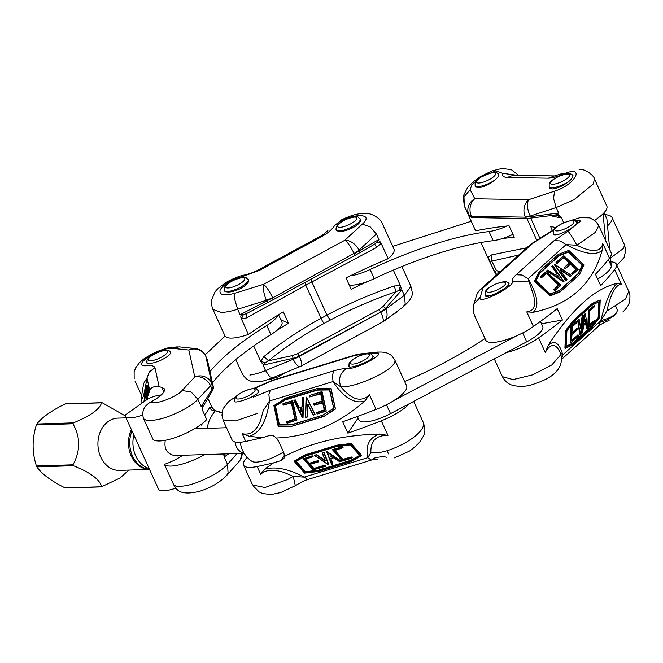<?xml version="1.0" encoding="UTF-8"?>
<svg xmlns="http://www.w3.org/2000/svg" width="663" height="663" viewBox="0 0 663 663"><rect width="100%" height="100%" fill="white"/><g stroke="black" fill="none" stroke-linecap="round" stroke-linejoin="round"><path stroke-width="0.99" d="M604.805 214.248A308.486 87.499 155.5 0 1 609.653 215.649A31.368 8.901 155.5 0 1 612.015 217.456A31.368 8.901 155.5 0 1 607.54 225.859M552.412 230.517L550.58 226.497A248.352 70.444 155.5 0 1 555.768 227.608M594.603 220.315A31.368 8.901 -24.5 0 0 606.811 206.052L594.346 178.687M469.131 215.599L468.55 215.326L475.603 230.79A248.352 70.444 155.5 0 1 509.085 225.81L514.281 237.213A248.352 70.444 -24.5 0 0 502.131 238.622M579.114 169.504C585.537 168.369 594.62 176.457 594.338 178.72L593.46 183.792L573.851 199.853L556.191 207.527L553.514 198.378L554.649 191.126C576.18 184.405 585.901 164.225 562.763 174.286C557.011 176.756 552.204 178.049 548.326 178.173L554.5 175.91L513.344 175.223L507.129 177.485L548.326 178.173M517.289 175.289L502.529 173.292L495.891 170.805L480.741 177.212M479.216 178.214L471.791 184.737L470.175 189.726L463.992 196.886L464.307 205.994L469.189 215.666L471.476 216.254L525.419 217.157L471.476 216.254L472.504 217.381L473.879 217.514M608.369 259.581L623.634 248.335L624.488 244.838M497.076 274.465L495.468 273.33L495.758 273.968A13.069 12.68 152.2 0 0 496.065 274.598L496.065 274.598A13.069 13.069 0 0 0 496.355 275.12M549.271 186.949L549.395 187.853L551.972 188.98C557.111 188.599 562.68 186.129 568.688 181.571C571.995 178.778 573.387 176.598 572.857 175.049L570.404 173.921M475.172 185.715L475.296 186.618L477.874 187.745C483.012 187.364 488.581 184.902 494.59 180.344C497.896 177.543 499.289 175.363 498.758 173.814L496.305 172.695M527.823 218.409L526.439 218.276L525.419 217.157L530.533 216.685L530.243 216.047A13.069 6.274 -108.2 0 1 528.709 199.654L474.766 198.759A13.069 12.357 153.1 0 0 468.898 215.027A13.069 3.705 155.5 0 0 471.335 215.947A13.069 10.765 91 0 1 474.766 198.759L470.175 189.726M489.924 262.034L495.468 273.33L495.369 271.739L496.347 270.363L491.755 261.131L490.164 261.189L489.924 262.034L487.852 257.667L491.457 254.94L526.762 247.796M466.951 211.754L469.271 215.84C471.111 217.348 472.462 217.936 473.324 217.597L527.259 218.492L555.345 215.061L558.677 212.98L530.533 216.685L531.941 218.102M469.271 215.84L464.307 205.994M539.939 238.382L530.781 218.284M557.293 213.619L561.039 216.859L560.102 217.779L550.555 215.69M556.937 214.539L561.039 216.859L563.732 222.76M555.718 214.994L557.102 215.226M557.119 215.226L560.102 217.779M468.666 214.771L467.183 212.127M526.878 218.483L536.839 240.338M480.948 242.525L487.852 257.667L490.164 261.189M518.673 255.056L491.755 261.131L491.457 254.94M572.277 220.406L580.713 220.945L568.034 231.246C569.973 233.343 572.907 238.009 576.843 245.244L566.094 244.606C583.631 253.979 595.647 255.91 602.153 250.407C592.83 284.037 569.873 304.665 533.284 312.281L526.762 311.883C533.881 311.113 536.176 305.701 533.657 295.64L528.104 278.742L566.086 244.614L560.094 240.909L554.111 240.636L516.137 274.755L522.112 275.037L528.113 278.733C537.693 295.25 539.417 306.43 533.284 312.281M610.872 261.844A31.368 8.901 155.5 0 1 616.333 264.147A31.368 8.901 155.5 0 1 614.651 269.568A308.486 87.499 155.5 0 1 600.678 285.662L595.473 274.258A308.486 87.499 -24.5 0 0 609.446 258.164A31.368 8.901 -24.5 0 0 611.137 252.736L598.755 225.561L595.333 232.406L576.843 245.244C592.142 252.835 600.794 252.28 602.8 243.57L602.153 250.407M556.92 275.576L559.042 277.192L557.724 275.36L556.903 275.659M584.716 321.638L584.99 320.171M600.786 320.743L606.827 311.055L625.64 298.897L628.723 291.322C630.082 293.137 630.306 296.809 629.386 302.303C629.303 302.776 628.317 306.82 622.864 311.966M560.608 353.553C562.564 361.037 560.799 367.36 555.304 372.515C551.5 376.816 544.033 380.786 532.886 384.407C525.784 386.778 518.723 386.993 511.695 385.029C511.14 384.78 506.267 383.653 502.388 376.659L513.071 379.592L532.87 374.777L551.914 364.874L560.649 354.871L560.434 352.733L562.796 354.871C559.439 342.962 554.6 339.746 548.293 345.216C571.862 309.041 594.827 288.413 617.162 283.341L621.297 284.17C615.629 284.825 610.805 293.792 606.827 311.055M617.162 283.341C610.83 289.225 605.377 301.698 600.777 320.743L562.804 354.862L561.536 359.081M561.47 357.398L560.434 352.733L557.492 347.942C553.472 343.649 549.395 345.166 545.268 352.484L548.293 345.216M474.294 315L485.739 340.127A31.368 8.901 -24.5 0 0 504.212 340.351A31.368 8.901 -24.5 0 0 533.417 326.478A308.486 87.499 -24.5 0 0 557.227 308.626L562.423 320.03A308.486 87.499 155.5 0 1 538.613 337.881A31.368 8.901 155.5 0 1 506.375 352.559M562.423 320.03L541.497 323.776M579.321 274.697L560.21 291.877L550.058 295.93L534.486 281.261L539.176 271.606L558.345 254.385M579.313 274.714L560.285 291.753L579.296 274.722M569.393 262.971L563.691 257.65L557.16 263.518L556.124 262.324M576.18 269.451L570.478 264.131L565.44 268.656L564.404 267.462M578.045 273.72L582.147 265.142L568.348 252.164L559.05 255.877L539.723 273.247M558.735 285.247L546.569 273.504L541.406 277.797L540.328 277.018L546.378 271.54M571.39 275.41L570.288 276.62L560.276 270.131M565.365 348.382L564.917 348.216L565.622 330.456L573.263 320.536L592.39 303.347L600.206 299.941L599.501 317.71L591.877 327.621L572.749 344.801L565.365 348.382L566.069 330.622L573.71 320.701L592.83 303.521L600.206 299.941M588.885 310.516L594.819 305.187L594.769 306.48L589.656 311.071L589.092 325.276L594.205 320.677L594.156 321.969L588.222 327.298L588.885 310.516L588.446 310.35L594.819 305.187M589.117 324.688L594.205 320.677M588.446 310.35L587.774 327.132L588.222 327.298M585.197 319.525L585.562 321.19L585.114 321.025M584.973 321.406L585.562 321.19M585.421 321.58L584.65 322.11M585.313 319.566L584.774 322.152M585.363 313.483L587.542 327.986L586.705 328.732L585.777 322.525L584.062 324.058L582.52 332.553L581.708 333.274L585.363 313.483L584.923 313.309L581.269 333.108L581.708 333.274M586.705 328.732L585.404 322.856M580.191 334.591L578.053 320.328L579.147 319.342L580.498 328.11L582.686 316.118L583.78 315.132L580.191 334.591L579.744 334.425L577.606 320.163L578.053 320.328M577.606 320.163L579.147 319.342M580.282 326.693L582.238 315.953L582.686 316.118M582.238 315.953L583.78 315.132M577.191 328.773L577.009 329.975L571.97 334.5L571.589 340.865L578.244 335.088L578.194 336.381L570.777 343.003L571.531 326.188L576.785 321.505L576.653 322.831L572.277 326.76L571.896 333.124L577.191 328.773M592.39 303.347L592.83 303.521M573.263 320.536L573.71 320.701M565.622 330.456L566.069 330.622M566.144 346.277L572.559 343.161L591.96 325.732L598.167 317.676L598.888 301.847M570.735 342.92L570.288 342.713L570.942 326.353L576.387 321.414M571.605 340.492L577.929 334.972M571.912 332.743L576.744 328.566M566.882 280.01L565.672 280.664L554.641 264.711M566.045 280.772L566.998 279.562L566.094 280.3L554.674 264.62L571.465 275.476M554.575 265.001L565.672 280.664M560.674 285.637L554.666 290.692L553.845 289.681L559.124 285.214L559.017 284.609L546.95 273.09L546.295 272.974L541.199 277.59L546.246 273.446M560.716 285.214L554.782 290.543L560.732 285.239M541.406 277.797L540.411 276.554L546.362 271.523L560.757 285.148L546.42 271.474L540.279 276.711M556.796 273.579L551.765 266.435L552.801 265.598L564.097 281.874L547.282 270.57L547.804 270.048M564.006 281.916L546.95 270.562M578.095 269.858L572.575 274.482L571.763 273.454L576.57 269.418L571.183 263.775L570.528 263.659L565.232 268.457L570.478 264.131M534.486 281.261L534.859 280.855L550.149 295.433L549.768 295.847M560.21 291.877L560.26 291.405L550.149 295.433L534.859 280.855L539.508 271.615L534.403 280.996M584.028 265.018L568.755 250.44M558.445 254.36L568.796 250.382L584.004 265.001L579.47 274.49M557.724 275.36L559.091 277.225M546.842 270.695L547.837 270.073L555.138 274.872L557.177 273.546L551.757 266.186M565.44 268.656L564.412 267.446L569.774 262.938L564.395 257.294L563.741 257.178L556.953 263.319L563.691 257.65M557.16 263.518L556.133 262.308L563.848 255.694L578.186 269.369L572.691 274.333L578.161 269.46M609.156 320.287C599.443 324.729 599.957 325.21 598.391 326.279L600.777 320.743M473.912 304.085L480.145 297.389C476.929 305.626 515.706 286.151 512.507 281.129C511.795 279.836 513.005 277.714 516.137 274.755M473.233 309.389L473.863 304.234M485.341 295.118L485.357 295.789C486.402 299.635 511.115 286.457 508.935 283.217L507.883 282.662M553.646 233.749L553.663 234.42C554.707 238.266 579.421 225.089 577.233 221.848L576.188 221.293M480.335 289.507A13.069 13.069 0 0 0 476.581 295.383L476.581 295.383A13.069 12.406 17.1 0 1 483.029 288.024L532.754 243.354A13.069 3.688 -122.2 0 0 531.817 243.503A13.069 13.069 0 0 0 530.052 244.838L480.335 289.507A13.069 9.307 48.1 0 1 483.029 288.024L480.145 297.389M615.77 306.397L617.402 309.994C616.98 314.196 611.46 317.743 600.844 320.627M213.014 309.223L212.989 309.165C211.945 308.046 211.563 304.847 211.845 299.56L214.53 292.938C215.748 290.154 220.108 286.358 227.624 281.526C234.942 277.772 240.503 275.626 244.291 275.07L242.268 276.637C231.288 279.612 223.912 284.013 220.149 289.839C218.914 294.994 223.754 296.154 234.685 293.303L234.934 300.115L237.619 309.256C231.312 311.245 225.876 312.306 221.309 312.43L212.881 309.356L224.931 335.793A31.368 8.901 -24.5 0 0 248.426 334.409A248.352 70.444 155.5 0 1 283.3 311.85L288.496 323.254L280.797 319.682M288.496 323.254A248.352 70.444 -24.5 0 0 276.678 330.547M393.441 270.048A31.368 8.901 155.5 0 1 393.35 270.123A248.352 70.444 -24.5 0 0 386.819 272.916M368.106 281.278A248.352 70.444 -24.5 0 0 351.191 289.3L345.987 277.888A248.352 70.444 155.5 0 1 388.153 258.719A31.368 8.901 -24.5 0 0 393.971 249.131L382.195 223.29M249.843 375.051C254.211 374.487 259.448 372.996 265.556 370.567L269.94 376.924L272.982 377.346M272.377 377.902L300.016 366.598A13.069 3.688 67.8 0 1 293.203 359.263L292.507 355.575L268.515 360.788L265.258 362.81L264.578 364.269L263.07 365.106L296.154 357.606L380.719 312.049L299.378 356.503A13.069 2.959 61.6 0 1 301.3 365.993L382.783 321.853A13.069 13.069 0 0 0 384.341 320.867L402.822 307.184L405.192 303.654L404.372 295.375L410.944 286.366L401.902 266.534M358.816 253.241L374.438 244.291L377.33 242.094L378.913 239.517L376.427 234.056L370.186 226.845L362.296 224.177C377.595 210.643 342.804 214.439 333.265 227.343C330.812 230.567 326.892 233.708 321.489 236.766L319.699 236.915M244.282 275.07C251.733 273.347 256.821 270.827 257.824 270.189L320.072 236.467C322.591 235.564 329.039 229.655 327.804 230.451M257.451 270.637L259.25 270.487L321.489 236.766M336.091 227.964L336.033 229.812L336.862 230.707C340.492 232.191 345.92 231.147 353.13 227.583C358.666 224.401 361.128 221.616 360.523 219.238L359.711 218.351M224.144 288.612L224.094 290.452L224.914 291.355C228.553 292.831 233.973 291.786 241.191 288.223C246.719 285.04 249.18 282.256 248.575 279.877L247.771 278.99M376.427 234.056L359.023 250.117A13.069 8.486 -132.7 0 0 344.901 240.23L263.41 284.377A13.069 3.356 72.7 0 0 266.344 300.322L266.634 300.961L272.659 297.869L354.001 253.415L272.659 297.869L273.023 299.775L354.531 255.628L358.675 253.324L359.429 252.321L359.023 250.117A13.069 3.705 155.5 0 1 354.001 253.415A13.069 2.959 -118.4 0 0 344.901 240.23L362.296 224.177M384.341 320.867A13.069 8.81 -126.5 0 0 385.883 309.057L385.593 308.419L380.719 312.049L379.079 309.546L297.596 353.694L299.378 356.503A13.069 3.705 -24.5 0 1 293.203 359.263L265.556 370.567L263.07 365.106M354.531 255.628L358.675 253.324M273.057 299.759L354.514 255.636L354.15 253.73L378.913 239.517M304.856 282.537L305.767 285.239L246.346 317.967L246.686 313.491L268.208 302.328L266.634 300.961L240.105 314.718L243.329 314.693L246.909 313.375L268.184 302.345M273.115 299.179L273.023 299.775L268.233 302.32L267.554 302.096M384.424 307.168L385.593 308.419L401.886 289.913L400.717 290.527L399.267 290.22L396.043 291.703L382.949 306.579L384.424 307.168M264.578 364.269C263.252 364.493 261.951 363.498 260.675 361.285L263.94 356.57C280.888 342.713 299.867 329.992 320.875 318.381L326.95 315.091L311.85 281.941L305.767 285.239L322.508 321.323L324.19 323.37L330.207 320.105L326.95 315.091C348.141 303.828 370.559 294.132 394.212 285.993L400.402 285.587L401.14 288.297L400.717 290.527M265.258 362.81L260.675 361.285L253.705 345.987M246.346 317.967L241.382 318.944L248.426 334.409M324.19 323.37C303.613 334.757 285.057 347.23 268.515 360.788L263.94 356.57M393.35 270.123L400.402 285.587L399.267 290.22M394.212 285.993L396.043 291.703C373.062 299.552 351.117 309.016 330.207 320.105M388.153 258.719L381.101 243.246L376.625 247.398L311.85 281.941L310.914 279.256M377.968 240.611L379.65 241.141L381.101 243.246L377.33 242.094M376.625 247.398L374.703 244.141L358.749 253.283M243.329 314.685L241.382 318.944C240.512 316.765 240.669 315.24 241.829 314.361M223.017 420.085L232.091 440A31.368 8.901 -24.5 0 0 245.716 441.434A308.486 87.499 -24.5 0 0 262.134 437.771L249.487 436.329L242.177 433.677C250.224 435.558 256.374 431.099 260.625 420.301L263.228 410.571L269.451 400.991L333.025 381.581C343.55 397.593 354.133 404.107 364.758 401.123C337.848 424.527 308.303 436.834 276.131 438.028L278.651 441.285L283.847 452.696L284.51 456.426C310.881 442.486 342.63 435.027 379.766 434.058L387.954 435.417C376.186 435.16 370.493 440.912 370.874 452.672C379.501 453.741 390.78 450.558 404.72 443.124C404.662 443.008 424.519 432.707 423.582 423.127M369.83 353.686L374.247 353.213C390.606 351.133 357.183 369.722 346.351 368.719C339.895 373.087 338.064 379.128 340.881 386.861L333.033 381.573M395.04 360.506C395.007 367.94 374.636 377.114 374.645 377.123C360.382 383.827 349.119 387.068 340.881 386.861C351.829 399.963 361.352 402.615 369.448 394.816L364.758 401.123M379.766 434.058C369.316 437.431 365.296 445.312 367.716 457.702L370.874 452.672M243.528 465.086L252.595 484.993L264.935 487.504L287.618 479.531L293.22 476.382L304.143 477.12C288.413 468.791 275.195 466.172 264.496 469.263L273.57 462.865A308.486 87.499 155.5 0 1 257.153 466.528A31.368 8.901 155.5 0 1 243.528 465.086A31.368 8.901 155.5 0 1 247.266 457.395M372.092 459.865L371.197 459.956L367.716 457.702L304.151 477.12L307.632 479.374L308.502 479.283C307.856 479.399 302.792 481.056 295.333 485.722L293.22 476.382L284.46 472.611C273.67 469.048 265.747 469.603 260.683 474.277L264.496 469.263M409.328 403.717A31.368 8.901 155.5 0 1 381.3 420.814A308.486 87.499 155.5 0 1 347.868 433.138L342.672 421.734A308.486 87.499 -24.5 0 0 376.103 409.411A31.368 8.901 -24.5 0 0 406.626 385.907L394.974 360.332M330.149 455.688L330.63 456.89L331.948 456.716M300.248 409.038L301.284 408.698L300.09 409.419L301.151 411.549M358.086 418.071L347.868 433.138M262.134 437.771L269.319 435.574C271.896 434.903 274.167 435.724 276.131 438.028M284.51 456.426L283.905 458.564L280.756 460.669L273.57 462.865M330.829 388.303L335.329 409.121L323.668 416.571L291.72 426.326L278.443 426.458M249.487 436.329C260.012 432.848 266.667 421.071 269.46 400.991L268.913 394.419L270.338 390.234L253.415 397.104M320.9 393.615L309.77 396.955M295.441 399.98L299.245 407.646L295.002 400.071L295.441 399.98L293.958 400.493L295.002 400.071L298.706 407.629A0.522 0.464 -79.4 0 0 299.228 407.869L301.74 407.099A0.522 0.464 -79.4 0 0 302.104 406.593L302.353 397.759L303.579 397.51L302.452 417.814L302.925 417.698L294.082 400.353L295.018 399.855M317.61 390.084L329.594 389.952L317.544 390.093L285.073 400.004L275.501 406.121L279.405 424.792M291.604 402.656L283.308 405.126M307.972 404.72L307.425 416.845L305.718 417.499M306.455 397.187L315.016 414.334L313.334 415.121M294.148 461.1L304.798 454.975L336.812 445.205L351 443.514L361.517 455.448M296.17 461.382L305.444 471.716L318.489 470.158L350.959 460.238L359.644 455.415M310.135 464.415L313.947 468.434L324.878 465.103L325.732 465.915M303.405 458.73L312.174 455.829L313.027 456.641M334.848 450.227L342.854 459.36L351.307 456.964L352.161 457.777M322.235 453.194L325.061 460.296L322.201 453.136L324.058 452.589L322.185 453.069L324.074 452.381L328.749 464.44M332.76 464.034L331.707 464.382L327.149 451.876L326.693 451.967L341.105 461.357L339.912 461.829L333.224 457.669L330.713 458.431L332.851 463.752M330.63 456.89L330.041 455.771M332.08 456.807L331.011 456.998M330.033 455.854L332.072 457.089M326.71 451.926L327.157 451.669L341.055 461.249M331.84 464.34L326.751 452.133M340.044 461.788L333.837 457.752M314.652 455.282L316.408 454.669L325.003 460.163M328.657 464.722L314.693 455.614L316.4 454.876L314.726 455.05M328.749 464.357L324.074 452.381M332.644 449.738L342.216 446.589L343.069 447.401M342.216 446.589L342.912 447.765L334.525 450.625L342.605 459.849L351.415 457.52L352.003 458.141L342.448 460.992L332.602 449.821L342.564 446.87L332.743 449.481M342.58 460.951L332.76 450.053M351.307 456.964L351.415 457.52L343.21 459.434M305.585 459.227L309.397 463.246L317.834 460.677L318.688 461.489M312.174 455.829L312.281 456.384L303.364 458.813L312.281 456.384L313.027 456.683L305.461 459.194L305.262 459.625L308.792 463.661L318.182 460.951L309.397 463.246M317.834 460.677L318.538 461.854L310.011 464.382L309.803 464.813L313.342 468.849L325.218 465.376L313.947 468.434M324.878 465.103L325.574 466.28L313.027 469.943L303.53 459.036M351 443.514L351.042 444.086L336.738 445.42L304.905 455.531L336.854 445.776L336.812 445.205M361.41 455.788L350.835 461.672L361.509 455.489L350.744 461.622L318.837 471.434L304.582 473.075L294.273 461.415M304.748 455L294.355 461.398L294.198 460.868M294.115 460.976L304.657 473.067M318.837 471.434L304.624 473.125L294.355 461.398L304.905 455.531L304.798 454.975M305.875 417.516L305.444 417.234L307.309 416.828L305.593 417.226L306.397 397.17L314.9 414.309L313.085 414.972L314.859 414.715M306.513 397.187L305.477 417.226M308.171 404.67L313.375 415.113L308.171 404.67A0.522 0.464 -79.4 0 0 307.292 404.936L307.242 417.102M292.656 400.734L296.991 420.002L287.187 423.201M286.946 423.011L296.875 419.977L286.946 423.011M286.938 422.969L286.847 421.917L294.944 419.439A0.522 0.464 -79.4 0 0 295.292 418.801L291.853 402.731A0.522 0.464 -79.4 0 0 291.289 402.375L283.25 405.126L291.728 402.789M296.991 420.002L292.441 400.949L292.897 400.924M283.06 404.894L282.968 403.842L292.441 400.949L296.817 420.317M303.447 397.278L302.701 417.955M321.92 391.7L326.246 410.969L317.254 413.919M322.831 402.656L314.196 405.226M278.178 426.226L273.918 405.632L278.485 426.475M285.496 398.223L273.918 405.632L285.48 398.248M278.526 426.475L291.546 426.317L323.387 416.273L291.662 426.334M291.72 426.326L278.303 426.168L273.943 405.831L285.521 398.422L317.511 388.435L285.562 398.19L317.511 388.435L330.796 388.286L335.329 408.806L323.668 416.571M301.093 408.665L301.035 411.566L300.09 409.419M302.452 417.781L293.991 400.51L302.751 417.98M301.988 406.601L302.229 397.767M324.257 410.182L316.773 412.709L324.232 410.397A0.522 0.464 -79.4 0 0 324.58 409.759L323.08 402.731A0.522 0.464 -79.4 0 0 322.516 402.366L314.138 405.226L322.956 402.781M313.955 404.994L313.74 403.991M309.439 395.463L321.704 391.916L326.13 410.944L316.989 413.72L326.072 411.292M321.978 391.709L309.464 395.438L309.522 396.723M314.353 405.242L313.856 403.941L322.301 401.364A0.522 0.464 -79.4 0 0 322.649 400.725L321.141 393.698A0.522 0.464 -79.4 0 0 320.577 393.333L309.712 396.946L321.016 393.747M377.935 459.02L372.067 459.873L308.51 479.283M257.468 413.38L235.539 420.939L223.058 420.185M374.247 353.213L378.996 352.012M333.025 381.581L332.478 375.009L333.903 370.824L270.338 390.234M234.412 400.493L234.288 401.314C234.851 404.165 254.575 397.046 258.28 392.653L258.943 391.12L258.479 390.722M348.738 365.578L348.614 366.407C349.177 369.258 368.901 362.131 372.606 357.747L373.269 356.205L372.805 355.807M273.363 379.974A13.069 13.069 0 0 0 271.963 380.487A13.069 1.26 66.5 0 1 272.319 380.645L355.542 355.235A13.069 10.417 -96.2 0 1 358.998 354.067A13.069 13.069 0 0 0 356.586 354.564L273.363 379.974A13.069 5.287 73 0 0 272.319 380.645L254.335 388.477M323.693 452.265L328.475 464.804L314.817 455.614M141.923 403.154L141.708 395.852M147.252 392.537L146.564 399.855L147.542 392.314L147.252 399.366M147.493 399.201L147.791 395.571L148.139 394.933L148.454 395.529L148.976 392.289L147.758 385.626L145.901 385.443L143.97 401.703L145.901 385.443L147.758 385.617L149.266 392.438L149.747 390.59C150.833 387.316 153.973 386.065 159.17 386.827L161.681 387.275L164.49 388.908C165.17 392.239 160.595 396.598 150.766 401.985C154.33 405.35 176.35 397.286 182.126 390.49L191.176 392.048L197.889 399.325C195.038 402.342 190.828 405.474 185.25 408.715C168.684 417.607 155.623 421.428 146.059 420.16L143.622 418.792C141.36 411.715 143.738 406.112 150.766 401.985M146.415 386.546L144.667 401.206M146.921 392.745L146.059 400.22L146.913 392.645L146.448 389.024L147.401 392.189L146.995 388.825L147.65 392.314M141.791 397.419C142.586 400.618 144.31 394.129 146.962 377.951L143.639 383.537L141.667 395.405M179.101 346.865L172.819 348.373C160.023 346.558 129.053 367.335 146.995 365.703C151.52 365.305 154.164 365.951 154.935 367.65L149.506 371.786L146.962 377.951L149.747 390.59M172.819 348.373L188.839 350.023A13.069 12.514 167.5 0 1 205.795 356.313A13.069 3.705 155.5 0 0 205.721 356.097A13.069 13.069 0 0 0 195.171 348.523L195.171 348.523A13.069 11.18 95.9 0 0 188.839 350.023L194.781 376.924A13.069 10.492 43 0 1 210.544 385.758L212.11 389.189L213.154 386.314L211.737 383.214L205.795 356.313L207.204 359.421L213.312 386.802M240.959 453.426A13.069 10.426 41.5 0 1 238.962 461.614A13.069 13.069 0 0 0 242.244 453.384M207.138 359.205L205.721 356.097M211.58 391.651L212.367 390.615L212.11 389.189L201.212 406.626L202 406.087L202.381 406.601L202.82 405.673M202 406.087L202.795 410.936L206.723 419.555A31.368 8.901 -24.5 0 1 177.27 436.867A31.368 8.901 -24.5 0 1 152.954 439.262L143.622 418.792M224.276 453.956L224.74 456.003L222.47 454.014M224.326 454.727L222.627 454.288M204.759 415.245L209.699 407.579L211.895 407.148L214.174 410.339M207.784 398.131L211.895 407.148L214.555 410.496L221.972 412.966M222.006 412.618L213.95 410.223M209.699 407.579C210.834 409.825 212.649 410.969 215.119 410.994L214.555 410.496M201.834 425.663L202.016 423.723M201.983 408.193L202.397 406.601M178.231 490.098L175.678 487.885L173.714 484.827L176.134 486.161C185.59 487.172 198.535 483.112 214.994 473.979C220.53 470.647 224.699 467.423 227.508 464.324L228.089 473.059L226.514 475.644M226.456 475.711L225.445 476.656M147.169 360.026L146.332 362.446C147.882 364.161 152.233 363.647 159.393 360.887C166.794 357.564 170.615 354.606 170.855 352.012L169.355 350.893M204.643 454.586A31.368 8.901 155.5 0 1 164.391 464.357A23.528 6.671 -24.5 0 0 182.723 455.282M164.391 464.357L173.714 484.827M148.396 394.941L147.874 395.247M224.74 456.003L224.177 457.022L228.652 453.815M277.756 315.223A26.139 7.417 155.5 0 1 266.741 325.516A156.858 44.487 -24.5 0 0 209.964 371.661M205.091 354.887L225.089 336.083M212.458 382.916A156.858 44.487 155.5 0 1 270.902 334.641A26.139 7.417 -24.5 0 0 281.941 322.201L278.543 314.743M507.145 226A26.139 7.417 155.5 0 1 489.021 231.544A156.858 44.487 -24.5 0 0 370.095 269.526A26.139 7.417 155.5 0 1 350.172 275.866M392.703 246.354L471.26 221.268M349.227 284.991A26.139 7.417 -24.5 0 0 374.255 278.651A156.858 44.487 155.5 0 1 493.181 240.669A26.139 7.417 -24.5 0 0 512.98 234.354M603.098 213.726L605.584 240.561M597.645 279.024A26.139 7.417 -24.5 0 0 611.245 265.888L610.399 256.788M609.745 249.686L606.918 219.204A26.139 7.417 -24.5 0 0 606.736 218.483L604.092 212.699M516.85 335.718L393.59 400.701M404.645 381.556A156.858 44.487 -24.5 0 0 485.018 338.536M357.357 416.488L358.973 420.027A26.139 7.417 -24.5 0 0 390.507 413.637L526.712 341.835A26.139 7.417 -24.5 0 0 542.757 326.536L540.42 321.422M132.012 430.983A26.139 20.735 88.2 0 0 149.49 469.321M149.134 468.55A26.139 20.735 -91.8 0 1 133.851 435.011M240.354 442.229A26.139 26.139 0 0 0 251.973 461.365A22.484 6.381 -24.5 0 0 283.515 451.967M243.777 452.705A26.139 15.017 -67.9 0 0 242.268 452.638A13.069 10.368 88.2 0 1 236.335 446.589A13.069 10.368 88.2 0 1 235.058 441.981M142.611 415.113A23.528 6.671 155.5 0 1 125.406 416.48L125.705 414.682L148.355 398.587L153.319 396.64A23.528 6.671 155.5 0 1 161.324 394.941M175.935 488.092A23.528 6.671 -24.5 0 1 158.672 489.476L125.406 416.48M177.278 455.978L177.435 455.978C167.814 455.141 163.761 449.912 165.286 440.29M128.895 470.084L119.945 478.048L101.621 486.725C99.823 479.482 90.408 472.479 73.386 465.724L72.971 464.804C80.571 450.881 80.555 437.199 72.93 423.765L73.344 422.87C90.35 415.941 99.748 409.262 101.538 402.831L64.999 403.999C51.208 410.82 41.81 417.499 36.805 424.03L36.39 424.933C32.015 438.757 32.023 452.431 36.432 465.973L36.855 466.885C41.868 474.028 51.275 481.031 65.082 487.893L65.919 487.91M102.367 402.847L125.489 415.999M126.036 417.864L117.832 418.121A26.139 20.735 88.2 0 0 108.268 421.444A26.139 20.735 88.2 0 0 100.842 457.296A26.139 20.735 88.2 0 0 119.497 470.382L149.531 469.421A26.139 20.735 88.2 0 1 131.257 456.036A26.139 20.735 88.2 0 1 131.373 429.583M102.45 486.741L65.082 487.893M502.529 173.292C502.164 175.844 503.698 177.245 507.129 177.485M489.758 261.852L495.758 273.968A13.069 3.705 -24.5 0 0 496.811 274.706M554.649 191.126L528.709 199.654A13.069 10.765 -89 0 0 525.278 216.842A13.069 3.705 155.5 0 0 530.243 216.047L556.191 207.527L558.677 212.98M500.424 271.457L498.452 271.424L496.347 270.363M498.452 271.424L497.814 272.924L498.054 274.573M545.268 352.484L538.613 337.881M621.297 284.17L614.651 269.568M609.446 258.164L602.8 243.57M533.417 326.478L526.762 311.883M578.086 269.874L578.186 269.369L563.848 255.694L556.174 262.266M556.083 262.739L556.837 263.46M564.014 257.708L569.302 262.747M569.674 262.333L564.462 267.404M564.362 267.877L565.116 268.598M551.765 266.435L556.862 273.264L555.677 274.896M555.105 274.847L547.862 269.998L547.008 270.504M539.176 271.615L558.304 254.41L539.234 271.548M582.23 265.407L578.103 273.662L559.514 290.361M559.713 290.477L578.418 273.695L582.686 265.258L568.44 251.675L559.1 255.412L539.699 272.841L535.82 280.507L549.66 294.09L559.713 290.477L550.075 294.148M540.328 277.018L541.083 277.739M546.569 273.504L558.644 285.015M559.017 284.609L554.003 289.499M566.915 279.571L560.218 270.206L566.981 279.894M560.426 270.189L570.288 276.62M570.561 276.637L560.749 269.733L560.218 270.206L560.749 269.733M599.012 301.789L598.275 317.378M592.548 304.856L599.178 301.706L592.482 304.872L573.793 321.663L566.923 330.564L566.094 346.583L572.923 343.591L592.39 326.113L598.639 318.025L599.294 301.557M598.167 317.676L591.993 325.69M591.96 325.732L572.559 343.161M572.525 343.185L566.136 346.476M573.636 321.853L592.482 304.872M592.316 305.021L599.178 301.706M598.639 318.025L598.855 317.428M570.735 342.879L570.288 342.713M570.942 326.353L571.382 326.527M577.805 334.923L578.244 335.088M576.263 321.373L576.702 321.538M571.531 326.188L571.083 326.022M576.619 328.516L577.067 328.682M554.989 290.75L553.961 289.54L559.124 285.214M553.912 289.971L554.666 290.692M546.95 273.09L546.295 272.974M535.944 280.747L539.757 273.181L559.05 255.877M559.091 255.852L568.348 252.164M568.639 252.247L582.147 265.142M578.418 273.695L559.796 290.427M582.686 265.258L582.52 264.728M549.768 294.173L550.224 294.256M569.011 251.841L568.44 251.675M535.961 281.021L539.641 272.916M535.82 280.507L549.718 294.041L559.497 290.377M550.058 295.93L560.169 291.902M563.973 282.015L552.42 265.556L564.014 281.56M546.967 271.026L563.691 282.015M557.169 273.048L556.746 273.405M557.177 273.546L555.387 274.847M572.898 274.532L571.896 273.297L576.271 269.369L571.912 273.28M570.81 264.189L576.089 269.219M571.821 273.761L572.575 274.482M578.119 269.418L578.07 269.882M556.017 262.457L563.79 255.744M576.57 269.418L576.462 268.813M571.183 263.775L570.528 263.659M564.395 257.294L563.741 257.178M569.774 262.938L564.296 267.595M568.034 231.246L554.111 240.636M530.052 244.838A13.069 9.307 -131.9 0 1 532.754 243.354L553.713 230.136M242.268 276.637L259.25 270.487M240.105 314.718L237.619 309.256L266.344 300.322A13.069 3.705 155.5 0 0 272.518 297.563A13.069 2.959 61.6 0 0 263.41 284.377L234.685 293.303M401.886 289.913L404.372 295.375L385.883 309.057A13.069 3.705 -24.5 0 1 380.869 312.356A13.069 2.959 -118.4 0 1 382.783 321.853M354.514 255.636L354.597 255.031M297.596 353.694L292.507 355.575M382.949 306.579L379.079 309.546M245.716 441.434L242.177 433.677M387.954 435.417L381.3 420.814M376.103 409.411L369.448 394.816M260.683 474.277L257.153 466.528M280.756 460.669L284.51 455.125M309.928 396.963L309.464 395.438L321.737 391.692M321.141 393.698L322.649 400.725M322.317 401.148L313.897 403.709L314.254 405.242M301.764 406.883L299.228 407.869M299.146 407.538L298.706 407.629M335.445 408.831L331.086 388.501M330.729 388.286L317.511 388.435M333.431 408.433L322.939 415.129L333.472 408.607A0.522 0.464 -79.4 0 0 333.704 408.018L329.851 390.035A0.522 0.464 -79.4 0 0 329.412 389.653L317.386 389.778A0.522 0.464 -79.4 0 0 317.262 389.794L284.792 399.714A0.522 0.464 -79.4 0 0 284.676 399.764L275.162 405.855A0.522 0.464 -79.4 0 0 274.921 406.444L278.825 424.651A0.522 0.464 -79.4 0 0 279.264 425.033L291.587 424.9A0.522 0.464 -79.4 0 0 291.703 424.884L322.914 415.137L291.703 424.884M279.28 424.618L275.385 406.419M291.587 424.9L279.264 425.033M322.898 415.146L291.703 424.66M283.466 405.134L283.01 403.61L283.366 405.143M291.853 402.731L295.168 418.85M294.96 419.223L286.88 421.685L287.236 423.218L286.88 421.685L295.292 418.801M307.425 416.845L307.756 404.977M350.661 445.097L359.926 455.556L350.172 444.906L336.879 446.497L305.726 456.011M359.669 455.44L351.017 460.213M361.526 455.282L351.291 443.605M325.74 465.749L325.235 465.177M313.591 468.36L310.052 464.448M313.35 469.943L303.513 458.473M352.169 457.611L351.663 457.039M316.094 454.627L324.406 460.677L325.293 460.404L322.326 452.688M332.859 463.669L330.729 458.448M330.713 458.431L332.718 464.067M341.047 461.025L327.157 451.669M324.613 460.155L316.408 454.669M342.854 459.36L334.765 450.26M343.078 447.243L342.572 446.663M334.525 450.625L334.749 450.21M343.318 459.998L342.605 459.849M318.696 461.324L318.19 460.752M309.041 463.18L305.502 459.26M313.035 456.475L312.53 455.904M305.262 459.625L305.602 459.152M309.505 463.81L308.792 463.661M314.047 468.998L313.342 468.849M350.959 460.238L318.489 470.158M318.431 470.166L305.444 471.716M305.154 471.625L296.096 461.415M305.593 456.053L295.947 461.407L305.502 456.111M295.947 461.407L305.676 456.094L336.879 446.497M350.238 444.906L337.069 446.464M350.752 445.08L350.172 444.906M359.744 455.498L350.536 444.948M295.855 461.788L305.486 472.28L318.596 470.713L351.067 460.793L359.926 455.556M304.897 472.106L305.486 472.28M359.736 455.514L359.835 455.937M336.754 445.221L336.854 445.776L351.042 444.086L361.277 455.763M350.835 461.672L318.928 471.343M315.016 414.334L306.671 397.311M292.458 400.734L283.035 403.61L292.723 400.734M294.944 419.439L291.289 402.375M275.501 406.121L285.015 400.038M285.073 400.004L317.544 390.093M329.412 389.653L333.704 408.018M333.472 408.607L322.964 415.113M291.695 424.66L278.825 424.651M329.851 390.035L333.564 408.093M275.162 405.855L274.921 406.444M323.726 416.546L335.329 409.121M303.032 417.715L303.695 397.535M303.248 397.278L302.204 397.775L302.104 406.593M301.74 407.099L299.187 407.646M317.411 413.936L316.947 412.411L324.58 409.759M323.08 402.731L324.232 410.397M316.989 413.72L316.773 412.709L317.312 413.944M326.246 410.969L322.16 391.891M324.439 409.833L322.516 402.366M322.301 401.364L320.577 393.333M373.75 458.274C379.311 456.708 383.62 456.368 386.703 457.263M346.351 368.719C343.583 368.512 339.431 369.216 333.903 370.824M356.586 354.564A13.069 5.287 -107 0 0 355.542 355.235L363.506 354.374M308.055 404.778L307.292 404.936M305.776 417.524L305.618 416.389M325.052 460.288L324.406 460.677M146.971 399.565L147.866 392.894M147.866 392.637L147.319 392.844L146.664 399.789M144.377 401.413L146.39 386.686M147.675 391.891L147.128 392.098L146.175 400.137M146.482 399.913L146.846 396.872M146.448 389.032L146.332 390.026M146.366 390.184L146.913 392.645M148.462 393.01L147.029 386.521L145.935 386.189L144.07 401.637M148.462 393.076L147.062 386.678M201.212 406.626L197.889 399.325L210.544 385.758A13.069 3.705 155.5 0 0 211.737 383.214A13.069 12.514 -12.5 0 0 194.781 376.924L182.126 390.49M224.177 457.022L227.508 464.324L237.056 453.55M207.42 428.339C207.801 422.787 210.37 417.002 215.119 410.994M145.901 385.452L147.211 385.825L148.645 392.305M159.17 386.827L154.935 367.65M161.681 387.275L163.86 392.04M270.902 334.641L266.741 325.516M493.181 240.669L489.021 231.544M374.255 278.651L370.095 269.526M611.245 265.888L608.361 259.556M606.918 219.204L604.001 212.798M390.507 413.637L386.454 404.745M526.712 341.835L522.659 332.942M238.017 399.018A10.459 2.967 -24.5 0 0 254.468 391.443A10.459 2.967 -24.5 0 0 244.199 391.269A10.459 2.967 -24.5 0 0 238.017 399.018M257.526 393.358A13.069 3.705 -24.5 0 0 258.495 390.772C255.495 389.032 258.669 386.073 244.316 391.104C234.661 396.101 235.522 397.535 234.685 398.654L234.71 401.612A13.069 3.705 -24.5 0 0 234.768 401.72M371.852 358.443A13.069 3.705 -24.5 0 0 372.821 355.857C369.821 354.117 372.996 351.158 358.642 356.188C348.987 361.186 349.849 362.62 349.011 363.747L349.036 366.697A13.069 3.705 -24.5 0 0 349.094 366.805M352.343 364.103A10.459 2.967 -24.5 0 0 368.794 356.528A10.459 2.967 -24.5 0 0 358.526 356.363A10.459 2.967 -24.5 0 0 352.343 364.103M509.027 284.054C506.026 282.314 509.201 279.355 494.838 284.386C485.192 289.383 486.054 290.817 485.217 291.944L485.241 294.894A13.069 3.705 -24.5 0 0 487.703 295.864A13.069 3.705 -24.5 0 0 491.258 295.425M488.548 292.3A10.459 2.967 -24.5 0 0 504.999 284.725A10.459 2.967 -24.5 0 0 494.731 284.56A10.459 2.967 -24.5 0 0 488.548 292.3M556.854 230.931A10.459 2.967 -24.5 0 0 573.304 223.356A10.459 2.967 -24.5 0 0 563.036 223.191A10.459 2.967 -24.5 0 0 556.854 230.931M554.144 234.843L553.539 233.533A13.069 3.705 -24.5 0 0 556.008 234.495A13.069 3.705 -24.5 0 0 559.555 234.056M573.006 176.002C570.006 174.261 573.18 171.303 558.826 176.333C549.171 181.331 550.033 182.764 549.196 183.883L549.221 186.842A13.069 3.705 -24.5 0 0 551.682 187.803A13.069 3.705 -24.5 0 0 569.641 180.75M552.528 184.248A10.459 2.967 -24.5 0 0 568.978 176.673A10.459 2.967 -24.5 0 0 558.71 176.499A10.459 2.967 -24.5 0 0 552.528 184.248M478.429 183.013A10.459 2.967 -24.5 0 0 494.88 175.438A10.459 2.967 -24.5 0 0 484.612 175.272A10.459 2.967 -24.5 0 0 478.429 183.013M475.877 187.273L475.122 185.615A13.069 3.705 -24.5 0 0 477.584 186.576A13.069 3.705 -24.5 0 0 495.543 179.516M360.158 219.08C357.158 217.34 360.332 214.381 345.978 219.412C336.323 224.409 337.185 225.834 336.348 226.961L336.373 229.92A13.069 3.705 -24.5 0 0 338.834 230.881A13.069 3.705 -24.5 0 0 352.907 226.315A13.069 3.705 -24.5 0 0 360.158 219.08L360.68 220.215M339.68 227.326A10.459 2.967 -24.5 0 0 356.13 219.751A10.459 2.967 -24.5 0 0 345.862 219.577A10.459 2.967 -24.5 0 0 339.68 227.326M227.74 287.966A10.459 2.967 -24.5 0 0 244.191 280.391A10.459 2.967 -24.5 0 0 233.923 280.217A10.459 2.967 -24.5 0 0 227.74 287.966M226.895 291.521A13.069 3.705 -24.5 0 0 240.967 286.955A13.069 3.705 -24.5 0 0 248.219 279.72C245.211 277.979 248.385 275.021 234.031 280.051C224.376 285.049 225.246 286.482 224.409 287.601L224.425 290.56A13.069 3.705 -24.5 0 0 226.895 291.521M150.344 360.747A10.459 2.967 -24.5 0 0 166.794 353.172A10.459 2.967 -24.5 0 0 156.526 353.006A10.459 2.967 -24.5 0 0 150.344 360.747M36.855 466.885L73.386 465.724M73.344 422.87L36.805 424.03M72.971 464.804L36.432 465.973M36.39 424.933L72.93 423.765M563.691 173.068L554.533 175.91M518.665 175.314L511.181 169.571L501.808 168.477L491.847 170.955L480.518 176.54L473.274 181.662L467.78 187.165L463.28 195.983L464.249 205.87L467.788 213.66M616.839 265.241L623.991 257.683L625.723 250.581L624.596 245.144M555.345 215.061L557.119 215.193M528.519 281.924L512.59 281.659M492.551 267.935L496.065 274.598M612.015 217.456L624.48 244.821M566.136 346.509L566.741 331.094L573.702 321.82M571.39 275.891L571.448 275.36L555.014 264.562L554.55 264.761M566.981 279.885L560.26 270.04M474.02 304.292C472.868 308.701 473.034 312.306 474.526 315.107M570.545 220.605L580.042 217.655L589.904 217.862L595.556 221.127L598.739 225.544M628.723 291.322L616.333 264.147M531.817 243.503L554.127 229.439M473.689 304.74L476.581 295.383M598.382 326.287L561.528 359.396M576.702 328.483L577.15 328.657M576.346 321.34L576.785 321.505M577.887 334.898L578.327 335.064M570.337 342.829L570.777 343.003M502.388 376.659L494.308 358.923M272.427 377.835C265.225 380.529 261.007 381.813 259.763 381.697L250.987 381.2C247.208 380.015 244.316 377.454 242.31 373.518M402.797 307.184C415.933 295.748 411.905 292.714 410.911 286.341M382.178 223.439C381.266 219.039 371.636 212.773 365.512 213.511C359.023 213.005 350.719 215.276 340.608 220.307M300.016 366.598A13.069 13.069 0 0 0 301.3 365.993M268.208 302.328L273.04 299.767M242.177 373.625L235.771 359.578M330.796 458.473L333.721 457.752L339.779 461.838L341.122 461.15M326.71 451.76L331.475 464.266L332.867 463.71M314.594 455.174L328.342 464.813L328.757 464.398M332.611 449.613L342.265 460.959L352.202 457.694M334.732 450.26L343.111 447.326M310.011 464.448L318.729 461.407M303.381 458.605L313.027 469.943L325.773 465.832M305.469 459.268L313.069 456.558M330.903 388.311L317.585 388.427M303.505 397.278L302.386 397.535M309.289 395.745L309.828 396.971M322.508 400.8L313.897 403.709M423.458 422.861C425.82 431.422 425.704 433.229 419.455 442.436C414.002 447.856 410.281 450.931 408.3 451.652L394.56 457.86M295.275 485.706L280.582 492.601L271.242 494.523L262.722 493.587L259.109 491.929L253.291 485.996M236.078 396.532L228.801 401.347L222.992 408.806L221.931 415.137L223.158 420.135M377.471 352.152C384.383 351.614 389.314 353.031 392.272 356.412L394.957 360.307M423.483 422.895L413.695 401.413M358.998 354.067L377.703 352.045M253.614 388.477L271.963 380.487M307.922 404.695L313.085 414.972M305.469 416.405L306.091 397.419M388.485 453.898L387.043 450.732M177.319 346.865L167.896 347.901L159.882 350.412L150.65 354.639L144.095 358.7L139.769 362.338L135.675 367.741L134.125 371.968L134.183 378.598M201.975 408.259L212.168 391.104C213.378 388.866 213.759 387.424 213.312 386.778L207.37 359.893M175.72 487.852C179.143 493.28 187.173 494.407 199.82 491.233C203.292 490.015 216.105 486.286 226.365 475.644M141.542 395.421L135.086 381.258M226.522 475.653L238.962 461.614M179.151 346.865L195.171 348.523M146.125 386.463L147.062 386.736M258.926 391.717L258.495 390.772M372.821 355.857L373.252 356.802M485.241 294.894L485.838 296.204M577.332 222.685C574.324 220.945 577.498 217.986 563.144 223.017C553.489 228.014 554.359 229.448 553.522 230.575L553.539 233.533M616.739 312.604L614.087 315.745L607.275 319.864L600.62 322.143M549.221 186.842L549.975 188.507M498.907 174.767C495.907 173.026 499.082 170.076 484.728 175.107C475.073 180.096 475.935 181.529 475.098 182.656L475.122 185.615M336.373 229.92L336.671 230.583M398.944 310.052L396.922 312.14L391.41 315.629M248.733 280.855L248.219 279.72M224.732 291.223L224.425 290.56M285.04 372.73L278.162 376.891L270.413 379.377L267.96 379.534M170.822 352.501C167.814 350.76 170.988 347.802 156.634 352.832C146.979 357.829 147.849 359.263 147.012 360.39L147.037 363.341M173.789 455.572L244.141 453.318M194.483 428.754L226.497 427.726M65.612 488.034L101.945 486.874M65.463 403.858L101.795 402.698"/></g></svg>
